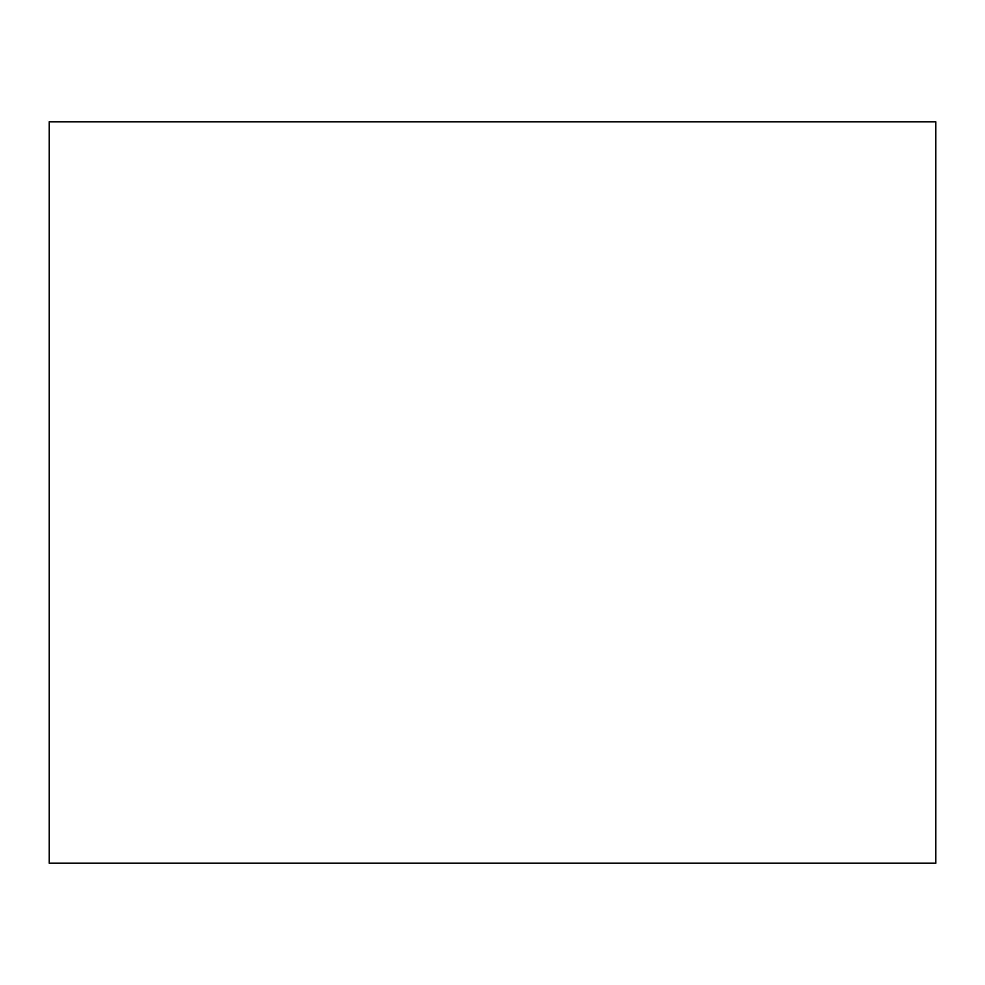 <?xml version="1.0" encoding="UTF-8"?>
<svg xmlns="http://www.w3.org/2000/svg" width="985" height="985" viewBox="0 0 985 985"><rect width="100%" height="100%" fill="white"/><g stroke="black" fill="none" stroke-linecap="round" stroke-linejoin="round"><path stroke-width="1.48" d="M49.25 863.217L935.75 863.217L935.75 121.783L49.25 121.783L49.25 863.217"/></g></svg>
